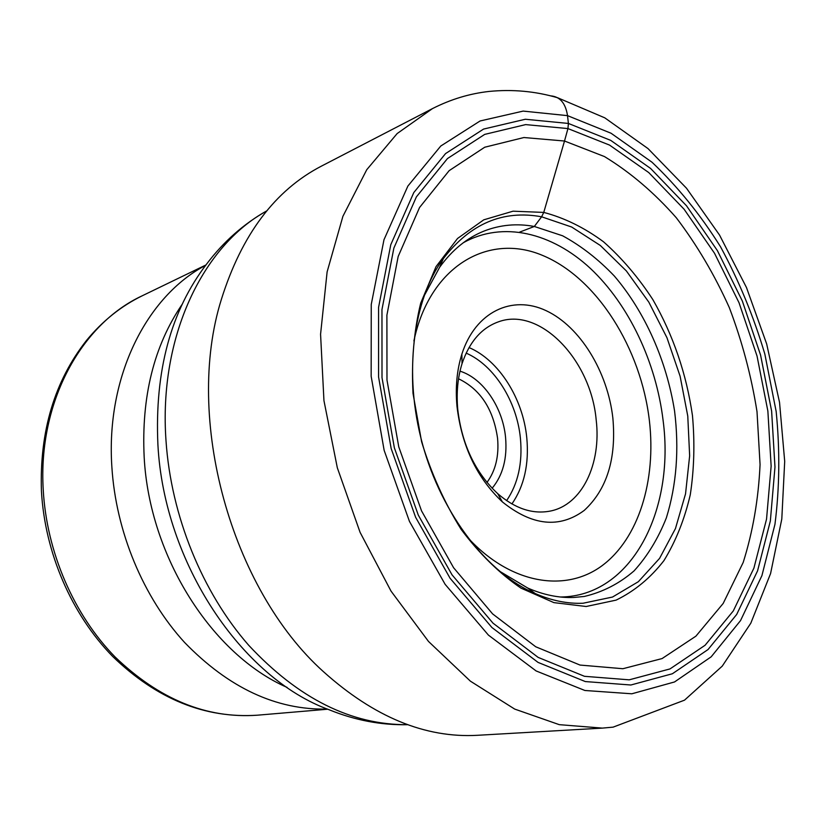 <?xml version="1.0" encoding="UTF-8"?>
<svg xmlns="http://www.w3.org/2000/svg" width="826" height="826" viewBox="0 0 826 826"><rect width="100%" height="100%" fill="white"/><g stroke="black" fill="none" stroke-linecap="round" stroke-linejoin="round"><path stroke-width="1.24" d="M602.371 728.109L477.562 735.295C425.38 738.258 374.013 717.051 323.462 671.693C230.908 588.721 184.084 418.018 221.358 299.446C241.677 234.636 275.048 190.197 321.438 166.119L432.442 108.619L397.151 133.564L366.744 169.722L342.904 216.319L327.117 271.888L320.571 334.251L323.947 400.61L337.318 467.764L360.084 532.336L391.039 591.127L428.488 641.43L470.407 681.171L514.691 709.08L559.285 724.66L602.371 728.109L613.119 727.138L684.506 700.169L722.244 666.128L750.803 623.207L770.575 573.564L781.799 519.027L784.7 461.373L779.538 402.407L766.652 343.874L746.477 287.531L719.549 235.08L686.489 188.204L647.997 148.577L604.808 117.85L557.612 97.747C535.372 91.242 512.492 89.136 488.992 91.449C469.54 93.617 450.686 99.337 432.442 108.619M519.626 232.116L534.329 226.469L562.62 235.792C581.07 245.818 598.323 259.23 614.368 276.06C645.044 312.032 666.53 360.57 674.553 410.873C679.292 449.261 676.556 484.945 666.345 517.902C658.198 538.459 647.45 556.125 634.079 570.88C619.355 583.59 602.773 592.118 584.312 596.455L573.822 597.466C558.799 598.034 543.415 594.885 527.69 588.019L535.186 593.533C488.507 573.936 441.838 515.032 422.582 444.378C403.098 373.775 413.176 299.301 443.325 258.641C470.19 223.66 502.951 209.711 541.608 216.794L543.756 212.416L564.509 141.019L604.498 156.579C630.341 172.335 654.275 192.737 676.318 217.775C696.917 244.919 714.583 274.841 729.296 307.571C742.13 341.345 751.371 376.057 757.008 411.689L760.065 464.584C758.464 499.286 752.837 531.923 743.173 562.496L723.194 603.424L695.915 636.154L662.08 658.57L622.887 668.719L580.028 665.064L535.723 646.768L492.616 613.904L453.608 567.751L421.518 510.84L398.751 446.804L386.981 380.043L386.898 315.181L398.173 256.494L419.556 207.502L449.158 170.652L484.728 147.224L523.921 137.529L564.509 141.019L567.947 128.577L568.391 123.446L567.524 115.64C565.573 103.157 559.935 96.57 550.601 95.857M535.186 593.533C551.531 600.647 567.503 603.889 583.084 603.238L612.52 597.043L638.364 581.69L659.582 558.376L675.451 528.568L685.539 493.845L689.648 455.807L687.769 416.056L680.097 376.181L666.954 337.71L648.823 302.14L626.345 270.918L600.306 245.456L571.675 227.026L541.608 216.794L534.329 226.469C516.962 223.247 500.215 224.786 484.088 231.053C466.989 237.878 452.194 249.927 439.69 267.201L423.831 296.462M499.121 570.952L527.69 588.019M205.664 265.291C146.718 296.224 105.842 376.46 111.851 466.7C115.857 531.645 143.228 597.198 184.539 642.411C228.75 687.965 276.359 710.184 327.385 709.069M458.544 378.783C480.36 389.304 493.37 409.149 497.572 438.317C499.121 456.014 495.59 470.727 486.968 482.436M460.01 371.163C483.086 378.256 502.827 407.435 505.574 437.512C507.37 458.358 502.879 475.27 492.12 488.249M596.165 419.732C601.534 463.84 582.082 505.006 550.137 511.098C532.584 514.433 515.104 508.62 497.706 493.649C475.28 472.544 461.971 444.584 457.79 409.768C456.251 393.042 457.666 377.678 462.044 363.657C469.385 341.912 481.444 327.994 498.243 321.903C539.822 306.24 590.858 359.868 596.165 419.732M457.005 406.537C455.26 387.508 456.871 370.048 461.858 354.168C475.404 311.608 512.296 294.593 546.213 310.71C580.224 326.673 607.657 371.741 612.861 418.049C616.485 458.688 606.934 489.477 584.219 510.427C559.491 528.671 532.212 525.842 502.384 501.919C476.912 477.975 461.786 446.185 457.005 406.537M631.849 693.788L674.543 681.956L711.186 656.815L740.54 620.584L761.913 575.639L774.953 524.324C779.61 487.753 780.012 450.129 776.161 411.462L764.824 354.024C753.601 316.286 738.836 280.53 720.52 246.757C700.386 214.626 677.537 186.449 651.993 162.216L611.064 133.244L567.524 115.64L523.147 111.097L480.092 120.978L440.785 146.016L407.889 186.046L383.976 239.746L371.246 304.474L371.163 376.305L384.152 450.366L409.448 521.382L445.131 584.333L488.434 635.122L536.105 670.939L584.901 690.484L631.849 693.788M630.868 685.002L585.314 681.564L538.056 662.4L491.935 627.533L450.087 578.262L415.623 517.293L391.173 448.59L378.566 376.945L378.566 307.417L390.781 244.702L413.805 192.551L445.565 153.574L483.582 129.073L525.315 119.254L568.391 123.446L610.734 140.379L650.578 168.432L686.509 205.788L717.381 250.598L742.316 300.984L760.581 355.087L771.618 411.069L774.974 467.02L770.348 520.979L757.566 570.859L736.678 614.472L708.047 649.535L672.374 673.758L630.868 685.002M586.161 606.501L616.113 600.12C634.523 591.158 650.465 577.983 663.949 560.606C675.792 541.267 684.558 519.337 690.268 494.805C694.16 469.302 694.893 442.891 692.467 415.581C686.458 373.941 673.252 335.273 652.829 299.57C638.271 277.257 621.813 257.991 603.486 241.76C584.343 227.646 564.426 217.857 543.756 212.416L513.049 211.188L483.768 219.83L457.542 238.477L436.014 266.653L420.682 303.204C413.888 331.174 411.327 361.241 413.021 393.424L421.59 441.683C431.265 473.463 444.46 502.704 461.145 529.383C479.41 553.781 499.369 573.378 521.041 588.164L553.905 602.629L586.161 606.501M567.947 128.577L609.557 145.097L648.751 172.572L684.104 209.236L714.511 253.252L739.053 302.791L757.029 356.006L767.87 411.069L771.143 466.091L766.538 519.131L753.901 568.133L733.302 610.92L705.094 645.261L670 668.926L629.216 679.829L584.498 676.308L538.16 657.403L492.977 623.134L452.018 574.813L418.286 515.083L394.353 447.806L382.004 377.658L381.963 309.564L393.868 248.079L416.376 196.898L447.455 158.561L484.707 134.39L525.646 124.602L567.947 128.577M407.662 724.681C351.38 725.042 298.413 698.579 248.729 645.302C202.298 592.376 171.065 515.93 166.005 440.712C158.54 336.801 202.804 245.776 266.736 210.909M266.777 210.857C243.66 223.939 223.701 241.553 206.903 263.69C170.899 310.607 154.565 370.957 157.911 444.729C164.085 563.249 242.018 678.332 329.275 709.813C355.015 720.282 381.168 725.249 407.724 724.701M287.097 687.408C212.365 654.842 149.372 557.003 144.168 457.098C141.287 396.79 153.925 345.918 182.061 304.474M327.757 709.214L257.289 715.202C206.624 718.785 159.211 699.354 115.041 656.928C73.834 614.75 46.69 552.222 43.231 489.89L43.22 489.653C37.944 401.963 81.413 323.906 142.248 295.78L205.901 264.981M466.143 353.115C494.258 365.257 516.911 401.446 520.421 438.369L520.442 438.534C522.662 463.025 518.057 483.726 506.617 500.639M511.913 503.943C524.211 486.039 529.177 464.026 526.792 437.904L526.771 437.728C523.023 398.555 498.883 360.177 469.023 347.56M467.908 537.778C510.53 584.127 565.273 592.892 601.968 565.769C638.777 538.5 656.298 480.453 649.401 420.744C640.997 348.438 597.188 278.197 542.806 255.513C488.662 232.405 429.706 265.858 413.909 340.921M560.451 597.012C631.653 596.393 675.059 510.22 663.102 420.434C656.102 362.284 628.968 304.691 590.456 268.491C551.923 232.653 502.858 220.614 463.283 242.761M439.69 267.201L443.325 258.641M257.289 715.202C204.951 718.61 156.764 699.044 112.728 656.515C71.635 614.482 44.872 552.811 41.434 491.109M142.248 295.78C121.05 306.126 102.434 321.056 86.389 340.57C54.547 381.23 39.555 431.255 41.414 490.654M462.044 363.657L461.858 354.168M497.706 493.649L502.384 501.919"/></g></svg>
